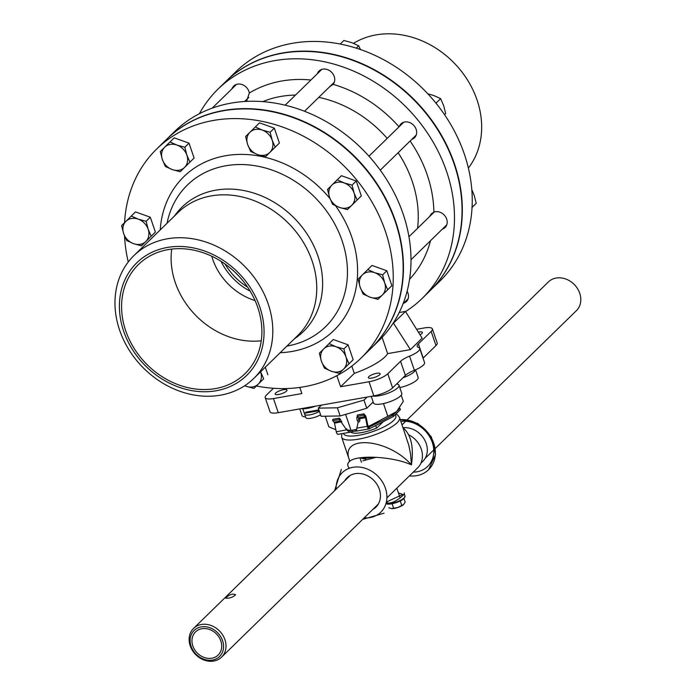 <?xml version="1.0" encoding="UTF-8"?>
<svg xmlns="http://www.w3.org/2000/svg" width="696" height="696" viewBox="0 0 696 696"><rect width="100%" height="100%" fill="white"/><g stroke="black" fill="none" stroke-linecap="round" stroke-linejoin="round"><path stroke-width="1.04" d="M416.6 329.295L424.108 327.973A14.92 4.063 161.2 0 1 432.373 328.886L437.184 343.015A14.92 4.063 161.2 0 1 435.974 345.555L423.203 358.031A14.92 4.063 -18.8 0 0 423.038 358.188M432.373 328.886A14.92 4.063 161.2 0 1 431.163 331.426L418.392 343.894A14.92 4.063 -18.8 0 0 417.182 346.434A14.92 4.063 -18.8 0 0 418.453 347.452A14.92 4.063 161.2 0 1 419.731 348.47L424.543 362.599A14.92 4.063 161.2 0 1 414.364 370.281A14.92 4.063 -18.8 0 0 405.385 375.422L392.614 387.889A14.92 4.063 161.2 0 1 373.839 395.885L278.269 412.685A14.92 4.063 161.2 0 1 270.013 411.771L265.202 397.642A14.92 4.063 161.2 0 1 266.411 395.111L273.415 388.272M286.491 391.135A6.247 1.705 161.2 0 1 280.096 394.162A6.247 1.705 161.2 0 1 275.172 394.101A6.247 1.705 161.2 0 1 280.531 390.473A6.247 1.705 161.2 0 1 286.996 390.073A6.247 1.705 161.2 0 1 286.491 391.135M376.684 373.317A6.247 1.705 161.2 0 1 380.138 373.7A6.247 1.705 161.2 0 1 374.779 377.319A6.247 1.705 161.2 0 1 368.315 377.719A6.247 1.705 161.2 0 1 376.684 373.317M418.383 332.157A6.247 1.705 161.2 0 1 422.402 332.427A6.247 1.705 161.2 0 1 420.019 334.776M407.125 291.259A9.692 8.1 45.7 0 1 406.36 301.568A9.692 8.1 45.7 0 1 403.61 303.212M429.484 216.665L431.416 213.742L433.895 212.123A9.692 8.1 45.7 0 1 445.179 216.186A9.692 8.1 45.7 0 1 445.075 227.505A9.692 8.1 45.7 0 1 442.325 229.149M399.269 126.594A9.692 8.1 45.7 0 1 400.974 123.879A9.692 8.1 45.7 0 1 413.546 125.158A9.692 8.1 45.7 0 1 414.52 137.756A9.692 8.1 45.7 0 1 411.771 139.4M317.35 73.741A9.692 8.1 45.7 0 1 319.055 71.027A9.692 8.1 45.7 0 1 331.305 71.984A9.692 8.1 45.7 0 1 333.114 84.338L329.66 86.739M232.046 88.74A9.692 8.1 45.7 0 1 233.752 86.026A9.692 8.1 45.7 0 1 242.895 84.886A9.692 8.1 45.7 0 1 249.316 93.029L246.923 100.267L245.253 101.468M371.003 348.374A146.186 122.183 -134.3 0 0 371.151 348.226L378.711 340.84A146.186 122.183 -134.3 0 0 363.999 150.893A146.186 122.183 -134.3 0 0 174.452 131.657L166.892 139.043A146.186 122.183 -134.3 0 0 166.744 139.191M405.559 311.564A146.186 122.183 -134.3 0 0 422.185 298.393A146.186 122.183 -134.3 0 0 407.482 108.437A146.186 122.183 -134.3 0 0 217.926 89.21A146.186 122.183 -134.3 0 0 199.395 113.718M247.593 287.117A57.02 47.659 45.7 0 1 225.043 264.019M299.785 387.437L301.873 393.562L273.458 398.556A14.92 4.063 161.2 0 1 265.202 397.642M393.762 322.874L405.481 311.434L422.133 338.169L410.414 349.618L393.31 322.953M405.481 311.434L399.217 312.539M410.414 349.618L387.62 353.62L382.095 337.386M336.855 375.683L340.614 386.75L354.308 373.387L351.819 366.105M422.185 298.393L429.754 291.006A146.186 122.183 -134.3 0 0 415.042 101.05A146.186 122.183 -134.3 0 0 225.487 81.823L217.926 89.21M419.731 348.47A14.92 4.063 161.2 0 1 409.553 356.143A14.92 4.063 -18.8 0 0 400.574 361.285L387.803 373.761A14.92 4.063 161.2 0 1 369.028 381.756L340.614 386.75M387.62 353.62A41.769 11.371 161.2 0 1 354.308 373.387M371.151 348.226A146.186 122.183 -134.3 0 0 356.439 158.27A146.186 122.183 -134.3 0 0 166.892 139.043M376.579 428.075L375.709 425.526M351.541 431.938L351.793 432.686M373.012 457.124A20.21 5.507 161.2 0 1 360.624 457.716L362.216 458.42A18.722 5.098 161.2 0 0 365.791 458.995M348.087 344.816L343.894 348.905L335.994 346.747L329.095 343.615L333.28 339.517L348.087 344.816L353.159 359.719L339.239 373.421L353.159 359.719M329.095 343.615L319.36 353.22L321.395 361.163L324.432 368.132L331.34 371.264L339.239 373.421M348.974 363.817L345.938 356.848A14.172 11.841 45.7 0 1 343.606 369.106A14.172 11.841 45.7 0 1 331.34 371.264A14.172 11.841 45.7 0 1 321.395 361.163A14.172 11.841 45.7 0 1 323.727 348.905A14.172 11.841 45.7 0 1 335.994 346.747A14.172 11.841 45.7 0 1 345.938 356.848L343.894 348.905M263.671 378.815L253.936 388.42L263.671 378.815L260.617 371.795A14.172 11.841 45.7 0 1 260.635 371.847A14.172 11.841 45.7 0 1 258.303 384.105A14.172 11.841 45.7 0 1 246.036 386.263L253.936 388.42M244.679 385.749L246.036 386.263A14.172 11.841 45.7 0 1 244.731 385.723M265.306 367.218L267.856 374.718M150.31 217.213L146.125 221.302L138.226 219.144L131.318 216.012L135.502 211.915L150.31 217.213L155.391 232.116L141.462 245.819L155.391 232.116M131.318 216.012L121.582 225.617L123.627 233.56L126.655 240.52L133.562 243.661L141.462 245.819M151.197 236.214L148.161 229.245A14.172 11.841 45.7 0 1 145.829 241.503A14.172 11.841 45.7 0 1 133.562 243.661A14.172 11.841 45.7 0 1 123.627 233.56A14.172 11.841 45.7 0 1 125.95 221.302A14.172 11.841 45.7 0 1 138.226 219.144A14.172 11.841 45.7 0 1 148.161 229.245L146.125 221.302M189.025 143.15L184.831 147.239L176.932 145.072L170.033 141.941L174.218 137.851L189.025 143.15L194.097 158.053L180.177 171.755L194.097 158.053M170.033 141.941L160.297 151.554L162.342 159.488L165.37 166.457L172.277 169.589L180.177 171.755M189.912 162.142L186.876 155.173A14.172 11.841 45.7 0 1 184.544 167.431A14.172 11.841 45.7 0 1 172.277 169.589A14.172 11.841 45.7 0 1 162.342 159.488A14.172 11.841 45.7 0 1 164.665 147.23A14.172 11.841 45.7 0 1 176.932 145.072A14.172 11.841 45.7 0 1 186.876 155.173L184.831 147.239M274.328 128.151L270.135 132.24L262.235 130.082L255.328 126.942L259.521 122.853L274.328 128.151L279.4 143.054L265.481 156.757L279.4 143.054M255.328 126.942L245.601 136.555L247.637 144.49L250.673 151.458L257.581 154.59L265.481 156.757M275.207 147.143L272.18 140.174A14.172 11.841 45.7 0 1 269.848 152.433A14.172 11.841 45.7 0 1 257.581 154.59A14.172 11.841 45.7 0 1 247.637 144.49A14.172 11.841 45.7 0 1 249.968 132.231A14.172 11.841 45.7 0 1 262.235 130.082A14.172 11.841 45.7 0 1 272.18 140.174L270.135 132.24M356.248 181.004L352.054 185.093L344.155 182.935L337.255 179.803L341.44 175.705L356.248 181.004L361.32 195.907L347.4 209.609L361.32 195.907M337.255 179.803L327.52 189.408L329.565 197.351L332.592 204.311L339.5 207.451L347.4 209.609M357.135 200.004L354.099 193.036A14.172 11.841 45.7 0 1 351.767 205.294A14.172 11.841 45.7 0 1 339.5 207.451A14.172 11.841 45.7 0 1 329.565 197.351A14.172 11.841 45.7 0 1 331.888 185.093A14.172 11.841 45.7 0 1 344.155 182.935A14.172 11.841 45.7 0 1 354.099 193.036L352.054 185.093M386.802 270.753L382.609 274.842L374.709 272.684L367.801 269.543L371.995 265.454L386.802 270.753L391.874 285.656L377.954 299.358L391.874 285.656M367.801 269.543L358.075 279.157L360.11 287.091L363.147 294.06L370.055 297.192L377.954 299.358M387.681 289.745L384.653 282.785A14.172 11.841 45.7 0 1 382.322 295.034A14.172 11.841 45.7 0 1 370.055 297.192A14.172 11.841 45.7 0 1 360.11 287.091A14.172 11.841 45.7 0 1 362.442 274.842A14.172 11.841 45.7 0 1 374.709 272.684A14.172 11.841 45.7 0 1 384.653 282.785L382.609 274.842M472.062 207.356L476.229 203.284L471.862 207.608M471.818 189.677L474.185 195.35L476.229 203.284M444.526 114.666L445.675 113.544L444.535 114.675M427.805 93.786L433.695 95.5L440.603 98.632L435.966 103.156M440.603 98.632L443.639 105.601L445.675 113.544M340.222 44.048L343.876 40.481L351.776 42.647L358.684 45.779L356.265 48.137M358.684 45.779L360.485 49.538M367.088 397.077L363.982 400.104L337.386 407.804L318.324 408.134L321.43 405.098M301.359 408.63A14.92 4.063 -18.8 0 0 315.68 406.107M403.001 377.745A14.92 4.063 -18.8 0 0 415.408 369.846M372.839 396.059A14.92 4.063 -18.8 0 0 389.403 392.675A14.92 4.063 -18.8 0 0 398.999 385.236A14.92 4.063 -18.8 0 0 396.624 383.975M415.547 369.785L418.139 377.406A14.92 4.063 161.2 0 1 399.808 387.611M305.57 416.913A14.92 4.063 161.2 0 1 302.047 415.573L299.785 408.909M318.324 408.134L321.1 416.286L340.161 415.956L366.757 408.256L373.186 401.983M337.386 407.804L340.161 415.956M363.982 400.104L366.757 408.256M398.999 385.236L401.775 393.388A14.92 4.063 161.2 0 1 388.96 402.036A14.92 4.063 161.2 0 1 373.526 403.001L371.264 396.337M373.413 402.653L372.29 402.853M396.537 411.684A34.078 9.283 161.2 0 1 370.194 425.595L396.616 411.597A34.078 9.283 161.2 0 1 396.537 411.684L403.323 401.357L401.218 395.197M370.194 425.595A34.078 9.283 161.2 0 1 368.001 426.317L370.194 425.595M356.509 429.475L355.004 429.736L356.674 429.362A34.078 9.283 161.2 0 1 349.148 430.598M325.241 416.217L328.86 426.831L335.846 429.736M383.479 403.584L387.863 416.452M345.59 414.381L350.636 429.188M359.745 418.705A3.01 1.435 -100 0 1 359.084 421.924A3.01 1.435 -100 0 1 357.144 420.106A3.01 1.435 -100 0 1 357.309 416.425L363.625 415.138L365.017 416.652A1.488 0.713 -100 0 1 365.487 417.696L367.253 426.317A3.01 1.435 80 0 0 369.158 428.866A3.01 1.435 80 0 0 369.48 428.719A3.306 2.34 86.7 0 0 369.628 428.632L393.37 416.512L400.4 409.648L399.93 408.265L397.729 410.423M341.379 420.871L340.822 421.55L345.955 428.936A7.169 6.29 -106.9 0 0 346.765 429.928L349.175 431.972L352.663 431.616A7.169 1.949 161.2 0 1 355.473 431.12L356.578 430.815L356.752 428.171A7.169 6.29 -106.9 0 0 357.118 426.979L358.205 421.811M338.482 434.165A3.01 1.435 -100 0 1 338.16 434.313A3.01 1.435 -100 0 1 336.264 431.772L334.498 423.142A1.488 0.713 80 0 0 334.019 422.098L332.627 420.584L332.845 419.314L339.3 418.183L340.692 419.688A3.01 1.435 80 0 0 339.23 419.601L340.822 421.55M336.264 431.772L347.461 429.71M352.663 431.616L352.193 430.232L347.991 430.154M369.628 428.632L369.054 427.3A1.488 0.713 -100 0 1 368.897 427.37A1.488 0.713 -100 0 1 367.949 426.109L366.183 417.478A3.01 1.435 80 0 0 365.235 415.381L363.843 413.868L357.379 414.999L357.17 416.269M393.37 416.512L392.901 415.138L389.603 416.817M379.39 422.028L368.663 427.335M355.473 431.12L355.004 429.736A7.169 1.949 -18.8 0 0 354.421 429.797M352.881 430.067A7.169 1.949 -18.8 0 0 352.193 430.232L349.827 430.65M363.625 415.138L363.843 413.868M369.48 428.719L369.054 427.3M358.483 420.506L358.901 418.374A1.488 0.713 80 0 1 359.032 418.827L365.487 417.696M357.309 416.425L358.832 418.861M332.627 420.584L339.23 419.601M339.091 419.453L339.3 418.183M334.498 423.142L341.858 421.759M395.197 412.893L392.901 415.138M318.925 409.883L306.04 412.145A9.361 2.549 -18.8 0 0 304.987 413.18L319.194 410.683M319.438 411.414A9.361 2.549 -18.8 0 1 305.205 414.799A9.361 2.549 -18.8 0 1 304.674 414.268L305.831 417.661A9.361 2.549 -18.8 0 0 306.362 418.192A9.361 2.549 -18.8 0 0 320.595 414.807M386.289 502.355C392.039 505.992 404.976 494.16 404.263 493.829L405.029 496.074A10.44 2.845 161.2 0 1 397.555 501.59A10.44 2.845 161.2 0 1 385.993 503.46M398.443 492.942L402.793 494.447L386.358 502.025M386.889 497.901L417.652 467.86A21.628 18.079 -134.3 0 0 421.271 449.085A21.628 18.079 -134.3 0 0 408.656 434.765M362.955 460.813L376.275 457.255M383.218 421.698L376.762 428.005A20.584 5.603 161.2 0 1 351.315 432.477L351.628 432.173M361.459 462.266L359.945 457.811M399.574 417.574L408.813 445.292L410.536 453.888L411.44 464.893C387.889 438.071 339.196 434.356 349.47 460.169L341.675 437.279A30.58 8.326 -18.8 0 0 365.8 437.566A30.58 8.326 -18.8 0 0 397.103 422.768A30.58 8.326 -18.8 0 0 399.574 417.574L397.634 414.973L395.911 414.033M349.322 468.269C347.287 465.876 347.217 463.727 349.105 461.831L349.105 461.831C355.456 454.401 392.892 456.245 411.44 464.893C413.929 447.041 411.136 434.687 403.062 427.814M400.278 419.636A30.58 25.561 45.7 0 1 433.704 443.152A30.58 25.561 45.7 0 1 428.597 469.687A30.58 25.561 45.7 0 1 416.713 475.655A30.58 25.561 45.7 0 1 409.413 475.899M420.897 463.232L422.785 461.387A20.584 17.209 -134.3 0 0 426.222 443.526A20.584 17.209 -134.3 0 0 403.045 427.762M344.755 480.771A20.584 17.209 45.7 0 1 347.147 477.708A20.584 17.209 45.7 0 1 379.346 489.297A20.584 17.209 45.7 0 1 375.91 507.158A20.584 17.209 45.7 0 1 372.786 509.481M407.29 419.705L548.344 281.976A20.062 16.765 45.7 0 1 579.733 293.277A20.062 16.765 45.7 0 1 576.375 310.686L435.322 448.415M224.939 639.711A20.062 16.765 -134.3 0 0 193.558 628.41A20.062 16.765 -134.3 0 0 195.576 654.484A20.062 16.765 -134.3 0 0 221.589 657.12A20.062 16.765 -134.3 0 0 224.939 639.711M226.2 597.446C229.932 594.288 233.073 593.41 235.605 594.819C232.769 597.333 229.471 598.456 225.721 598.177L226.2 597.446M222.598 640.712A18.2 15.208 45.7 0 1 203.85 659.225A18.2 15.208 45.7 0 1 194.071 630.506A18.2 15.208 45.7 0 1 222.598 640.712M220.85 641.016A16.182 13.529 45.7 0 1 218.144 655.058A16.182 13.529 45.7 0 1 197.159 652.935A16.182 13.529 45.7 0 1 195.532 631.898A16.182 13.529 45.7 0 1 220.85 641.016M400.261 500.981L401.783 505.461L397.912 507.462L393.631 508.245L392.109 503.773M393.631 508.245L391.457 508.602A7.456 2.027 -18.8 0 0 397.912 507.462A7.456 2.027 -18.8 0 0 403.68 504.417L405.168 502.155L403.95 498.597M391.457 508.602L391.387 508.593A7.456 2.027 -18.8 0 0 391.457 508.602L388.873 507.732M403.68 504.417A7.456 2.027 -18.8 0 0 403.697 504.4L401.783 505.461M133.928 255.589L177.88 212.68A85.826 71.731 45.7 0 1 211.227 195.907A85.826 71.731 45.7 0 1 302.821 241.399A85.826 71.731 45.7 0 1 297.792 335.489L253.849 378.398A85.826 71.731 45.7 0 1 119.59 330.061A85.826 71.731 45.7 0 1 133.928 255.589A85.826 71.731 45.7 0 1 245.218 266.881A85.826 71.731 45.7 0 1 253.849 378.398M123.627 331.079A78.665 65.755 45.7 0 1 204.659 251.056A78.665 65.755 45.7 0 1 246.915 375.17A78.665 65.755 45.7 0 1 123.627 331.079M168.084 249.62A76.282 63.754 45.7 0 1 249.499 290.049A76.282 63.754 45.7 0 1 245.027 373.682A76.282 63.754 45.7 0 1 146.117 363.643A76.282 63.754 45.7 0 1 138.443 264.524A76.282 63.754 45.7 0 1 168.084 249.62M221.041 261.339A57.02 47.659 -134.3 0 0 250.186 291.18M211.758 256.224A57.02 47.659 -134.3 0 0 255.067 300.585M171.729 249.09A76.282 63.754 -134.3 0 0 261.252 340.77M174.444 216.03L175.609 214.455A86.913 72.636 45.7 0 1 215.76 190.165A86.913 72.636 45.7 0 1 311.399 241.181A86.913 72.636 45.7 0 1 295.965 337.708L294.365 338.839M124.575 222.659A146.186 122.183 45.7 0 1 156.696 148.996A146.186 122.183 45.7 0 1 213.498 120.434A146.186 122.183 45.7 0 1 369.524 197.925A146.186 122.183 45.7 0 1 360.954 358.179A146.186 122.183 45.7 0 1 256.415 386.002M128.264 261.983A146.186 122.183 45.7 0 1 124.541 236.022M156.696 148.996L166.596 139.331A146.186 122.183 45.7 0 1 223.399 110.768A146.186 122.183 45.7 0 1 379.424 188.251A146.186 122.183 45.7 0 1 370.855 348.513L360.954 358.179M468.382 168.067A85.826 71.731 -134.3 0 0 474.107 159.097A85.826 71.731 -134.3 0 0 451.721 60.613A85.826 71.731 -134.3 0 0 353.525 43.317M429.893 290.867A146.186 122.183 -134.3 0 0 430.041 290.719L439.95 281.053A146.186 122.183 -134.3 0 0 395.258 66.564A146.186 122.183 -134.3 0 0 235.683 71.871L225.782 81.536A146.186 122.183 -134.3 0 0 225.635 81.684M430.041 290.719A146.186 122.183 -134.3 0 0 385.349 76.238A146.186 122.183 -134.3 0 0 225.782 81.536M310.929 80.005A123.81 103.478 -134.3 0 0 249.316 93.029M399.043 126.82A123.81 103.478 -134.3 0 0 333.114 84.338M433.895 212.123A123.81 103.478 -134.3 0 0 410.127 141.01M409.587 279.27A123.81 103.478 -134.3 0 0 430.546 240.651M262.74 101.633A111.873 93.508 45.7 0 1 295.504 95.074M318.777 97.362A111.873 93.508 45.7 0 1 387.202 138.374M398.138 152.72A111.873 93.508 45.7 0 1 417.565 228.305M278.269 412.685L273.458 398.556M373.839 395.885L369.028 381.756M435.974 345.555L431.163 331.426M423.203 358.031L418.392 343.894M414.364 370.281L409.553 356.143M405.385 375.422L400.574 361.285M392.614 387.889L387.803 373.761M356.752 428.171L367.253 426.317M358.562 417.783L365.017 416.652M334.019 422.098L340.483 420.967M345.955 428.936L346.651 428.727M386.445 503.6A9.692 2.636 -18.8 0 0 396.224 502.616A9.692 2.636 -18.8 0 0 404.567 497.431M395.119 414.807A27.596 7.517 161.2 0 1 393.597 420.506A27.596 7.517 161.2 0 1 364.939 433.965A27.596 7.517 161.2 0 1 343.511 433.373M413.267 472.14A27.596 23.064 -134.3 0 0 416.965 471.801A27.596 23.064 -134.3 0 0 432.468 442.995A27.596 23.064 -134.3 0 0 400.87 421.367M336.177 489.14A27.596 23.064 45.7 0 1 352.968 467.294A27.596 23.064 45.7 0 1 386.263 491.245A27.596 23.064 45.7 0 1 364.217 517.85M167.04 223.268A98.954 82.711 45.7 0 1 225.765 165.77A98.954 82.711 45.7 0 1 342.162 240.938A98.954 82.711 45.7 0 1 286.952 346.077M160.237 229.906A107.419 89.784 45.7 0 1 225.513 155.747A107.419 89.784 45.7 0 1 329.991 198.569M335.611 205.851A107.419 89.784 45.7 0 1 280.157 352.715M403.097 303.717L408.074 298.862M244.592 101.512L248.82 97.379M212.149 108.167L236.51 84.381M304.535 111.273L334.315 82.189M285.142 105.183L321.804 69.382M380.268 170.163L416.234 135.05M368.958 156.191L403.724 122.244M411.014 259.721L446.788 224.791M408.961 236.71L434.278 211.984M351.062 432.042L338.16 434.313M369.158 428.866L356.256 431.129M304.674 414.268L302.673 408.395M405.029 496.074L403.871 498.675L399.861 501.181L392.466 503.695L387.698 504.156L385.941 503.643M404.306 492.89L404.263 493.829M396.833 488.192L399.808 496.944M341.675 437.279L341.745 433.678M349.105 461.831L349.488 460.221M428.597 469.687L435.513 454.471L431.311 436.81L417.835 423.438L400.217 419.453M341.336 469.408L334.611 490.68M362.642 519.381L384.061 513.169M221.589 657.12L378.302 504.095M425.178 458.325L433.747 449.947M193.558 628.41L350.271 475.385M402.044 424.83L405.716 421.245"/></g></svg>
